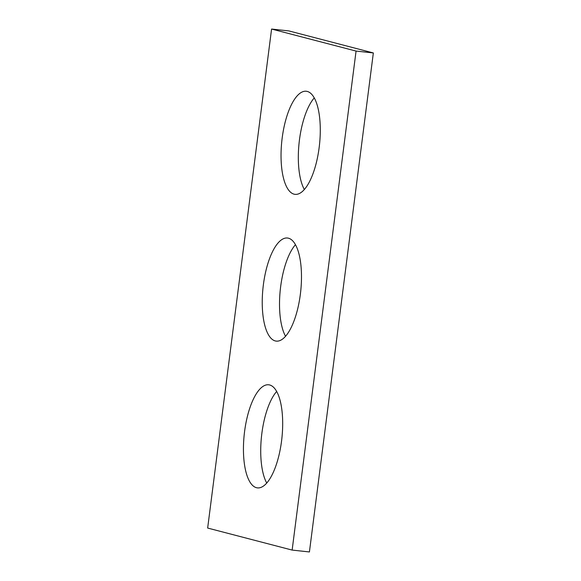 <?xml version="1.0" encoding="UTF-8"?>
<svg xmlns="http://www.w3.org/2000/svg" width="581" height="581" viewBox="0 0 581 581"><rect width="100%" height="100%" fill="white"/><g stroke="black" fill="none" stroke-linecap="round" stroke-linejoin="round"><path stroke-width="0.87" d="M271.581 29.05L207.657 528.056L292.141 550.084L356.066 51.077L271.581 29.05L288.859 30.916L373.343 52.944L356.066 51.077M373.343 52.944L309.419 551.95L292.141 550.084M266.752 483.065A51.854 18.919 96.2 0 1 261.53 436.171A51.854 18.919 96.2 0 1 276.65 391.471M269.642 384.963A51.854 18.919 96.2 0 1 281.712 439.759A51.854 18.919 96.2 0 1 257.492 487.887A51.854 18.919 96.2 0 1 244.252 434.297A51.854 18.919 96.2 0 1 268.633 384.782A51.854 18.919 96.2 0 1 269.642 384.963M285.554 336.297A51.854 18.919 96.2 0 1 280.325 289.403A51.854 18.919 96.2 0 1 295.446 244.703M288.445 238.195A51.854 18.919 96.2 0 1 300.515 292.991A51.854 18.919 96.2 0 1 276.287 341.12A51.854 18.919 96.2 0 1 263.048 287.537A51.854 18.919 96.2 0 1 287.435 238.014A51.854 18.919 96.2 0 1 288.445 238.195M304.35 189.529A51.854 18.919 96.2 0 1 299.128 142.636A51.854 18.919 96.2 0 1 314.248 97.935M307.24 91.428A51.854 18.919 96.2 0 1 319.318 146.223A51.854 18.919 96.2 0 1 295.09 194.352A51.854 18.919 96.2 0 1 281.85 140.769A51.854 18.919 96.2 0 1 306.231 91.246A51.854 18.919 96.2 0 1 307.24 91.428"/></g></svg>
